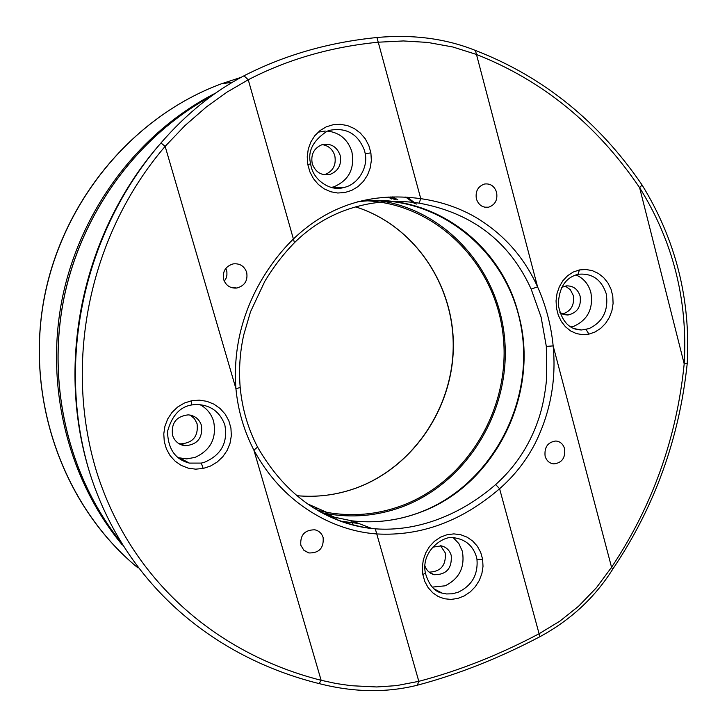 <?xml version="1.0" encoding="UTF-8"?>
<svg xmlns="http://www.w3.org/2000/svg" width="727" height="727" viewBox="0 0 727 727"><rect width="100%" height="100%" fill="white"/><g stroke="black" fill="none" stroke-linecap="round" stroke-linejoin="round"><path stroke-width="1.09" d="M307.803 164.52L307.23 156.787L308.257 149.135L310.82 141.992L314.818 135.695L320.062 130.542L326.278 126.834L333.166 124.717L340.409 124.299L347.57 125.607L354.322 128.561L360.319 133.032L365.227 138.757L368.816 145.473L370.897 152.879L371.352 160.531L370.188 168.046L367.48 175.143L363.355 181.423L358.011 186.585L351.759 190.347L344.862 192.537L337.737 193.009L330.685 191.746L324.097 188.82L318.253 184.376L313.455 178.66L309.911 171.917L307.803 164.52L310.683 163.875C307.376 151.607 312.819 140.738 326.996 131.278L329.613 130.333C346.443 127.18 358.102 133.959 364.563 150.662L365.227 153.697C368.144 167.283 358.375 183.64 345.389 187.121L342.726 187.793L332.775 187.839M318.599 132.105L325.242 131.042M327.477 131.078C339.691 132.559 347.824 139.448 351.868 151.725C354.894 168.673 348.887 180.369 333.847 186.812L331.212 187.475M312.265 163.775C315.554 172.381 321.488 175.925 330.076 174.407C338.437 171.027 341.79 164.656 340.154 155.287C336.746 146.427 330.631 142.928 321.807 144.782C313.782 148.344 310.611 154.669 312.265 163.775M322.288 144.628C328.549 145.645 332.721 149.317 334.793 155.66C336.419 164.947 333.084 171.272 324.787 174.634L324.251 174.771M307.112 503.666L326.832 512.371L317.517 510.318C335.156 520.487 353.331 526.566 372.015 528.547L372.024 528.547C323.306 522.077 285.157 494.923 257.576 447.087L253.887 450.131L321.134 680.299C218.209 654.182 131.033 581.618 96.455 471.287C62.876 360.456 90.284 233.476 165.147 146.354L235.93 388.672L240.201 387.536C238.701 369.934 239.874 352.395 243.727 334.92L250.506 311.792L264.828 281.304C273.525 266.873 283.403 253.996 294.471 242.682L293.39 238.983C279.686 252.433 267.899 268.19 258.049 286.238C240.682 318.617 233.312 352.759 235.93 388.672C238.02 410.473 244.008 430.957 253.887 450.131C270.917 481.41 294.699 504.638 325.242 519.796C342.353 528.056 359.62 532.773 377.022 533.954C420.897 536.344 461.754 521.268 499.594 488.735C514.325 475.84 526.148 460.764 535.081 443.515C550.394 412.627 556.409 380.094 553.156 345.898C551.084 325.123 545.895 305.44 537.571 286.856C523.831 256.549 502.748 233.103 474.331 216.519C458.065 207.386 440.208 201.434 420.76 198.662L378.24 42.202L403.449 40.948L427.74 42.43L452.812 46.982L476.24 54.38C542.587 80.452 597.04 124.88 639.615 187.675C673.084 241.473 687.942 300.206 684.189 363.873C676.701 438.145 652.492 505.947 611.561 567.269L596.431 587.716L578.619 606.191L559.826 621.176L539.016 633.79C498.958 654.963 458.891 670.812 418.816 681.335L396.597 685.616L376.722 686.97L351.105 685.706L336.119 683.516L321.134 680.299L319.117 683.598C213.802 657.472 124.644 584.226 89.548 472.214C55.561 360.019 84.241 231.286 160.958 142.974L160.958 142.974C83.687 230.586 54.843 360.156 89.448 471.823M372.024 528.547L375.296 528.838C395.924 530.301 416.716 527.166 437.681 519.442C458.528 511.672 477.857 500.04 495.669 484.546C514.898 467.343 528.892 446.396 537.653 421.724C542.124 409.365 545.132 394.816 546.677 378.076L546.322 346.397L541.097 317.099L531.164 289.092L537.571 286.856L475.431 50.454M476.394 198.925C478.593 205.105 482.646 207.867 488.553 207.204C495.132 204.914 497.813 199.943 496.577 192.31C494.396 186.003 490.325 183.259 484.373 184.058C477.884 186.448 475.231 191.401 476.394 198.925M223.634 279.495C225.97 285.656 230.368 288.501 236.838 288.037C244.726 285.811 248.007 280.586 246.671 272.361C244.29 266.027 239.783 263.201 233.158 263.892C225.506 266.3 222.335 271.498 223.634 279.495M225.861 268.336L226.897 271.789L226.915 275.151L226.024 278.396L224.289 281.249M300.824 545.25L303.831 550.212L308.884 552.956C319.208 553.147 323.951 548.013 323.124 537.544C321.77 533.373 319.008 530.792 314.827 529.801C304.704 529.874 300.042 535.027 300.824 545.25M545.105 456.211C546.559 460.791 549.448 463.353 553.801 463.908C561.98 462.908 565.579 457.837 564.57 448.686C563.116 444.015 560.208 441.453 555.837 441.007C547.785 442.134 544.214 447.205 545.105 456.211M578.356 274.297L578.756 274.215C592.26 273.161 601.411 279.631 606.209 293.644C608.753 310.229 603.019 321.888 589.015 328.622L581.782 329.976L575.457 329.113M575.884 274.924C583.454 278.105 588.452 283.957 590.86 292.454C593.477 308.466 587.898 319.698 574.103 326.159L570.795 327.032M191.701 404.948L195.827 404.457C210.248 404.73 219.917 411.582 224.843 425.004C227.996 442.543 221.272 454.938 204.669 462.181L201.297 463.09L189.393 463.099L178.179 457.901M199.78 404.548C206.65 408.156 211.257 413.736 213.611 421.287C216.837 438.172 210.657 450.195 195.081 457.374L186.757 458.891L177.824 457.619M422.841 574.612L422.323 567.269L423.296 559.926L425.731 552.883L429.521 546.55L434.501 541.224L440.408 537.226L447.005 534.727L453.875 533.882L460.7 534.718L467.088 537.162L472.741 541.07L477.348 546.231L480.701 552.393L482.619 559.236L483.01 566.424L481.874 573.63L479.266 580.491L475.313 586.689L470.242 591.914L464.271 595.913L457.765 598.448L450.994 599.421L444.361 598.748L438.136 596.476L432.656 592.723L428.139 587.643L424.822 581.527L422.841 574.612L425.386 573.103C420.506 550.148 445.315 534.045 455.147 537.935C465.862 539.752 472.932 545.977 476.367 556.609L476.985 559.454C478.13 574.83 471.796 585.789 457.983 592.305L452.285 593.805L446.532 593.95L442.071 593.096L435.664 590.024M453.366 537.789L458.901 543.669L462.327 551.202C465.126 567.142 459.391 578.683 445.115 585.817L432.247 587.107M559.845 312.71L567.869 315.036C577.338 312.874 581.427 306.567 580.119 296.116C577.82 289.128 573.267 285.72 566.451 285.884L561.744 287.338M565.27 286.056L570.313 289.682L573.276 295.453C574.648 305.167 570.986 311.383 562.289 314.091M172.544 435.264C174.644 441.307 178.797 444.797 185.003 445.733C197.39 444.76 202.869 437.99 201.461 425.422C199.243 419.07 194.836 415.544 188.229 414.853C176.27 416.28 171.045 423.087 172.544 435.264M178.697 443.515L180.75 443.888C193.037 442.925 198.489 436.209 197.081 423.732L194.527 418.752L190.338 415.117M424.986 566.069C426.685 570.668 429.802 573.548 434.319 574.721C446.523 574.73 452.149 568.287 451.213 555.383C449.586 550.203 446.251 547.022 441.216 545.859L432.501 547.231M429.112 572.149C440.889 571.667 446.26 565.233 445.215 552.82L440.562 545.75M326.832 512.371C352.095 516.842 376.84 514.698 401.068 505.937C467.034 481.865 510.79 408.456 503.275 336.774C496.223 265.055 438.063 204.869 367.68 200.825M378.403 200.552C446.751 209.785 500.258 271.462 504.901 342.081C509.909 412.7 466.134 483.464 401.404 507.137C376.886 516.006 351.85 518.16 326.287 513.589L321.661 512.644M358.838 523.504L340.454 521.159M340.209 188.184L342.026 187.775M203.178 468.461L195.636 469.16L188.202 468.143L181.259 465.444L175.125 461.191L170.1 455.62L166.428 448.977L164.284 441.625L163.775 433.883L164.938 426.186L167.737 418.888L172.045 412.382L177.67 407.002L184.304 403.067L191.674 400.731L199.334 400.15L206.859 401.322L213.911 404.157L220.117 408.51L225.188 414.163L228.841 420.788L230.932 428.121L231.331 435.727L230.032 443.306L227.124 450.44L222.726 456.82L217.091 462.108L210.457 466.062L203.178 468.461L201.297 463.09M579.437 269.935L585.926 269.472L592.351 270.662L598.366 273.425L603.664 277.614L607.972 283.003L611.071 289.328L612.797 296.243L613.088 303.477L611.934 310.62L609.39 317.372L605.591 323.37L600.729 328.331L595.104 331.975L588.925 334.138L582.572 334.684L576.375 333.584L570.586 330.921L565.497 326.805L561.317 321.443L558.272 315.118L556.482 308.103L556.055 300.805L557.018 293.544L559.345 286.72L562.943 280.658L567.633 275.687L573.23 272.043L579.437 269.935L577.983 274.37C565.433 277.532 558.863 287.765 558.281 305.067C561.68 321.57 569.514 329.876 581.782 329.976L574.166 328.668M375.296 528.838L418.816 681.335L417.325 685.216C386.428 692.931 353.758 692.413 319.317 683.644M495.669 484.546L499.594 488.735L539.907 636.716C499.067 658.18 458.392 674.292 417.898 685.061M546.322 346.397L553.156 345.898L611.561 567.269L612.616 569.368C594.786 597.639 570.586 620.067 540.025 636.652M243.69 75.953L243.972 75.808C213.62 91.72 185.948 114.112 160.958 142.974L165.147 146.354L185.085 125.489L206.45 106.896L227.133 92.047L248.252 79.77L293.39 238.983C328.631 205.35 371.088 191.91 420.76 198.662L419.125 203.142C472.105 212.838 509.445 241.482 531.164 289.092M294.699 242.454C315.754 221.699 341.09 208.722 370.697 203.515C386.673 200.87 402.813 200.752 419.125 203.142M642.114 185.049C675.71 239.756 690.75 299.26 687.224 363.564L684.189 363.873L639.615 187.675L642.077 184.985C598.73 121.527 543.205 76.698 475.513 50.481C445.86 38.558 413 34.233 376.931 37.513L378.24 42.202C330.721 46.928 287.383 59.45 248.252 79.77L243.972 75.808C284.375 55.107 328.695 42.339 376.931 37.513L376.84 37.522M329.831 515.161L324.896 514.343M314.055 508.237L319.08 508.945M368.453 528.138L369.325 527.52M352.731 522.995L351.659 524.74M368.962 528.202L369.77 527.693M328.468 514.562L323.679 513.716M372.015 528.547L351.886 520.841C374.723 523.431 396.997 520.75 418.707 512.817C490.452 486.554 535.59 402.922 520.941 325.896C507.073 248.716 434.482 191.328 357.639 201.815C430.12 191.119 500.649 242.309 518.396 313.891C540.879 393.198 494.978 486.236 418.816 512.835C397.06 520.768 374.75 523.44 351.886 520.841L327.895 515.834M122.381 545.041C67.929 479.602 44.492 385.583 62.495 297.279C80.833 209.058 139.52 131.86 215.437 93.174M239.737 77.78L221.444 83.787C132.014 116.774 60.577 203.115 43.356 303.204C26.272 403.331 64.894 507.791 137.994 567.914M355.648 206.877C413.472 225.016 453.666 283.557 453.366 345.807C453.203 408.065 412.891 467.597 355.739 488.226C336.546 495.087 316.854 497.568 296.643 495.669C316.818 497.55 336.483 495.06 355.648 488.208C412.727 467.579 453.03 408.065 453.212 345.798C453.53 283.548 413.381 225.025 355.63 206.886M416.262 204.023L406.929 197.153M334.593 517.279L333.638 517.433M332.466 517.133L333.784 516.915M397.896 199.925L392.744 196.853M390.853 196.908L395.424 199.561M405.648 197.072L414.644 203.56M332.139 516.188L330.14 516.488M346.606 523.258L349.233 522.577M119.81 540.779C68.202 475.494 46.546 383.811 64.076 297.661C81.969 211.593 138.075 135.831 211.312 96.128M416.417 204.069L407.184 197.171M388.163 197.026L391.862 199.116M394.27 199.407L390.017 196.944M346.461 523.213L351.468 521.922M347.406 522.331L345.289 522.84M476.985 559.454L482.619 559.236M191.674 400.731L191.546 404.975C179.914 406.911 171.917 415.717 167.537 431.393C167.955 448.95 175.234 459.519 189.393 463.099L180.487 458.328M588.925 334.138L586.071 329.476M370.897 152.879L365.227 153.697M324.787 174.634L330.076 174.407M484.627 207.186L488.553 207.204M230.241 287.129L236.838 288.037M304.186 550.539L308.884 552.956M550.348 462.935L553.801 463.908M563.407 314.509L567.869 315.036M180.75 443.888L185.003 445.733M429.657 572.576L434.319 574.721M232.295 82.278L221.444 83.787C133.241 116.329 62.477 200.57 44.038 298.861C25.754 397.196 61.341 500.803 131.669 562.525M416.317 204.042L406.966 197.153M119.855 540.861C68.174 475.549 46.483 383.856 64.003 297.697C81.887 211.612 138.03 135.804 211.357 96.091M326.287 513.589L336.574 518.151M349.124 522.568L346.488 523.222M434.219 588.925L442.071 593.096C434.592 591.76 429.03 585.126 425.404 573.203M257.576 447.087C247.98 428.539 242.191 408.71 240.21 387.591M612.779 569.114C654.473 507.301 679.282 438.808 687.215 363.645M310.683 163.884C312.456 179.96 330.222 191.31 342.717 187.793L331.276 187.466M324.442 513.862L321.761 512.671"/></g></svg>
